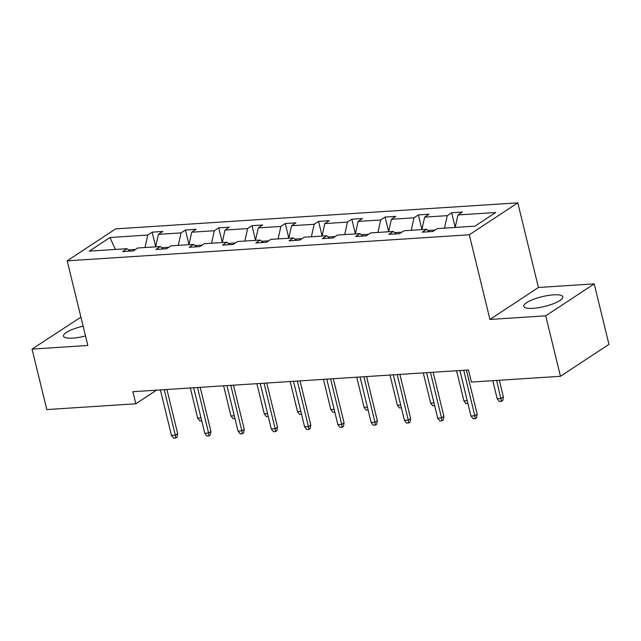 <?xml version="1.0" encoding="UTF-8"?>
<svg xmlns="http://www.w3.org/2000/svg" width="641" height="641" viewBox="0 0 641 641"><rect width="100%" height="100%" fill="white"/><g stroke="black" fill="none" stroke-linecap="round" stroke-linejoin="round"><path stroke-width="0.96" d="M83.13 326.181A20.063 5.04 -13.7 0 0 63.467 336.14A20.063 5.04 -13.7 0 0 72.737 338.127A20.063 5.04 -13.7 0 0 85.509 335.94M533.08 308.313A20.063 5.04 -13.7 0 0 553.351 303.73A20.063 5.04 -13.7 0 0 562.79 296.831A20.063 5.04 -13.7 0 0 553.52 294.844A20.063 5.04 -13.7 0 0 533.256 299.427A20.063 5.04 -13.7 0 0 523.809 306.334A20.063 5.04 -13.7 0 0 533.08 308.313M80.918 317.119L32.05 349.097L46.793 409.567L135.852 403.798L156.524 390.169M517.792 202.836L115.676 228.877L67.193 260.823L469.308 234.782L517.792 202.836L538.424 287.488L489.94 319.442L545.723 315.829L594.207 283.875L538.424 287.488M594.207 283.875L608.95 344.345L560.466 376.299L545.723 315.829M135.555 249.429L128.512 249.886M145.018 247.53L147.759 235.047L152.149 232.154L155.707 246.745M115.372 249.453L110.004 237.499L147.759 235.047M155.683 246.841L158.423 234.358L162.814 231.465L152.149 232.154M158.423 234.358L181.034 232.891L185.425 229.999L188.983 244.59M188.967 244.686L191.707 232.202L196.098 229.31L185.425 229.999M191.707 232.202L214.318 230.736L218.709 227.843L222.259 242.434M222.243 242.53L224.983 230.047L229.374 227.154L218.709 227.843M224.983 230.047L247.594 228.581L251.985 225.688L255.543 240.279M255.519 240.375L258.259 227.892L262.65 224.999L251.985 225.688M258.259 227.892L280.87 226.433L285.261 223.533L288.819 238.123M288.795 238.22L291.535 225.736L295.926 222.844L285.261 223.533M291.535 225.736L314.146 224.278L318.537 221.385L322.094 235.968M322.078 236.064L324.819 223.581L329.21 220.688L318.537 221.385M324.819 223.581L347.43 222.123L351.821 219.23L355.37 233.813M355.354 233.909L358.095 221.425L362.486 218.533L351.821 219.23M358.095 221.425L380.706 219.967L385.097 217.075L388.654 231.657M388.63 231.754L391.371 219.27L395.761 216.378L385.097 217.075M391.371 219.27L413.982 217.812L418.373 214.919L421.93 229.502M421.906 229.598L424.646 217.115L429.037 214.222L418.373 214.919M424.646 217.115L447.266 215.656L451.649 212.764L455.206 227.347M455.19 227.443L457.93 214.959L462.321 212.067L451.649 212.764M457.93 214.959L495.685 212.516L474.981 226.161L437.226 228.605L432.835 231.497L422.171 232.186L426.561 229.294L403.942 230.76L399.559 233.653L388.887 234.342L393.278 231.449L370.666 232.915L366.275 235.808L355.611 236.497L360.002 233.604L337.39 235.071L333 237.963L322.335 238.652L326.726 235.76L304.114 237.226L299.724 240.119L289.059 240.808L293.45 237.915L270.831 239.381L266.448 242.274L255.775 242.963L260.166 240.071L237.555 241.537L233.164 244.429L222.499 245.118L226.89 242.226L204.279 243.692L199.888 246.585L189.223 247.274L193.614 244.381L171.003 245.848L166.612 248.74L155.947 249.429L160.338 246.537L137.719 248.003L133.336 250.895L122.663 251.584L127.054 248.692L89.299 251.136L110.004 237.499M560.466 376.299L471.407 382.068L468.459 369.969L132.903 391.699L135.852 403.798M163.287 248.956L160.338 246.537M168.831 247.274L161.788 247.73M178.294 245.375L181.034 232.891M196.563 246.801L193.614 244.381M202.115 245.118L195.072 245.575M211.578 243.219L214.318 230.736M229.847 244.646L226.89 242.226M235.391 242.963L228.348 243.42M244.854 241.064L247.594 228.581M263.122 242.49L260.166 240.071M268.667 240.808L261.624 241.264M278.13 238.909L280.87 226.433M296.398 240.335L293.45 237.915M301.943 238.652L294.9 239.109M311.406 236.753L314.146 224.278M329.674 238.18L326.726 235.76M335.227 236.497L328.184 236.954M344.69 234.598L347.43 222.123M362.958 236.024L360.002 233.604M368.503 234.342L361.46 234.798M377.966 232.443L380.706 219.967M396.234 233.869L393.278 231.449M401.779 232.186L394.736 232.643M411.242 230.287L413.982 217.812M429.51 231.713L426.561 229.294M435.055 230.031L428.012 230.488M444.517 228.132L447.266 215.656M32.05 349.097L87.833 345.483L67.193 260.823M489.94 319.442L469.308 234.782M130.011 251.112L127.054 248.692M463.731 370.274L474.821 415.777L477.184 414.222L476.567 417.772L475.261 418.629L474.821 415.777L470.983 416.025L459.893 370.53M477.184 414.222L466.424 370.105M475.261 418.629L473.13 418.773L470.983 416.025M503.385 396.955L502.776 400.497L501.47 401.362L499.331 401.498L497.192 398.758L501.03 398.51L503.385 396.955L499.315 380.257M501.47 401.362L496.623 380.434M497.192 398.758L492.785 380.682M430.456 372.429L441.545 417.932L443.901 416.378L443.292 419.927L441.978 420.784L441.545 417.932L437.707 418.18L426.61 372.677M443.901 416.378L433.148 372.261M441.978 420.784L439.846 420.929L437.707 418.18M397.172 374.584L408.269 420.087L410.625 418.533L410.016 422.082L408.702 422.94L408.269 420.087L404.423 420.336L393.334 374.833M410.625 418.533L399.872 374.416M408.702 422.94L406.57 423.084L404.423 420.336M467.938 403.534L466.055 403.654L463.916 400.913L456.56 370.738M463.916 400.913L467.249 400.697M434.662 405.689L432.779 405.809L430.632 403.069L423.276 372.894M430.632 403.069L433.965 402.852M363.896 376.74L374.985 422.243L377.349 420.688L376.74 424.238L375.426 425.095L374.985 422.243L371.147 422.491L360.058 376.988M377.349 420.688L366.588 376.571M375.426 425.095L373.294 425.239L371.147 422.491M401.378 407.844L399.503 407.964L397.356 405.224L390 375.049M397.356 405.224L400.689 405.008M330.62 378.895L341.709 424.398L344.073 422.844L343.456 426.393L342.15 427.251L341.709 424.398L337.871 424.646L326.782 379.143M344.073 422.844L333.312 378.727M342.15 427.251L340.01 427.395L337.871 424.646M368.102 410L366.219 410.12L364.08 407.38L356.725 377.204M364.08 407.38L367.413 407.163M297.344 381.05L308.433 426.553L310.789 424.999L310.18 428.549L308.866 429.406L308.433 426.553L304.595 426.802L293.498 381.299M310.789 424.999L300.036 380.882M308.866 429.406L306.735 429.55L304.595 426.802M334.826 412.155L332.943 412.275L330.796 409.535L323.449 379.36M330.796 409.535L334.129 409.319M264.06 383.206L275.157 428.709L277.513 427.154L276.904 430.704L275.59 431.561L275.157 428.709L271.311 428.957L260.222 383.454M277.513 427.154L266.76 383.038M275.59 431.561L273.459 431.705L271.311 428.957M301.55 414.31L299.668 414.431L297.52 411.69L290.165 381.515M297.52 411.69L300.853 411.474M230.784 385.361L241.873 430.864L244.237 429.31L243.628 432.859L242.314 433.717L241.873 430.864L238.035 431.113L226.946 385.61M244.237 429.31L233.476 385.193M242.314 433.717L240.183 433.861L238.035 431.113M268.267 416.466L266.392 416.586L264.244 413.846L256.889 383.671M264.244 413.846L267.577 413.629M197.508 387.517L208.597 433.02L210.953 431.465L210.344 435.015L209.038 435.872L208.597 433.02L204.759 433.268L193.67 387.765M210.953 431.465L200.2 387.34M209.038 435.872L206.899 436.016L204.759 433.268M234.991 418.621L233.108 418.741L230.968 416.001L223.613 385.826M230.968 416.001L234.302 415.785M164.232 389.672L175.322 435.175L177.677 433.62L177.068 437.162L175.754 438.027L175.322 435.175L171.484 435.423L160.386 389.92M177.677 433.62L166.924 389.496M175.754 438.027L173.623 438.164L171.484 435.423M201.715 420.776L199.832 420.897L197.684 418.156L190.337 387.981M197.684 418.156L201.018 417.94"/></g></svg>
